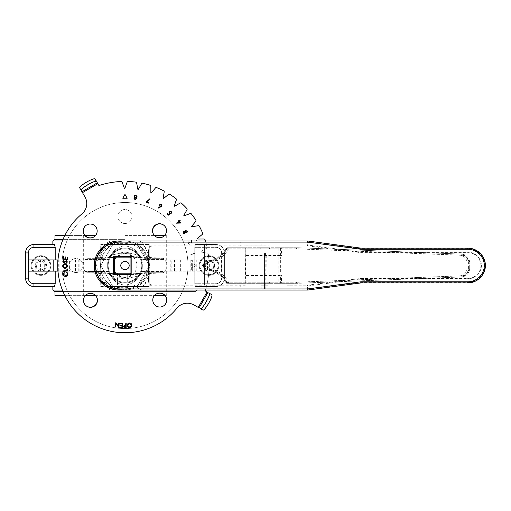 <?xml version="1.0" encoding="UTF-8"?>
<svg xmlns="http://www.w3.org/2000/svg" width="511" height="511" viewBox="0 0 511 511"><rect width="100%" height="100%" fill="white"/><g stroke="black" fill="none" stroke-linecap="round" stroke-linejoin="round"><path stroke-width="0.38" stroke-dasharray="2.56 1.92" d="M54.255 239.621L62.942 239.621M58.899 259.927L58.318 259.927L58.318 271.13L59.135 271.13L58.899 259.927L69.592 259.927L69.592 271.13L40.58 271.13L103.957 271.13L112.848 286.53L100.724 265.528L100.724 286.53L137.101 286.537L145.999 271.13L149.231 271.13L149.231 286.53L137.108 286.53L149.231 286.53L149.231 244.52L149.231 259.927L152.035 259.927L152.035 271.13L149.231 271.13L149.231 259.927L145.999 259.927L137.108 244.52L149.231 265.528L137.108 286.53L100.724 286.53L100.724 271.13L103.957 271.13L112.854 286.537L100.724 265.528L112.848 244.52L137.108 244.52L145.999 259.927L151.512 259.927L141.56 241.02C138.379 242.386 136.891 243.549 137.101 244.52L112.848 244.52L103.957 259.927L98.444 259.927L108.396 241.02L197.099 241.02L197.099 244.52L195.432 244.52L216.006 244.52L195.432 244.52L194.761 247.324L194.761 283.733L195.432 286.53L216.006 286.53A8.4 8.4 0 0 0 224.406 278.131L224.406 252.926A8.4 8.4 0 0 0 216.006 244.52L197.099 244.52L197.099 241.02L195.7 239.621L197.099 241.02L52.857 241.02M199.201 265.528A9.805 9.805 0 0 1 208.999 255.724A9.805 9.805 0 0 1 218.804 265.528A9.805 9.805 0 0 1 208.999 275.333A9.805 9.805 0 0 1 199.201 265.528A9.805 9.805 0 0 1 208.999 255.724A9.805 9.805 0 0 1 218.804 265.528A9.805 9.805 0 0 1 208.999 275.333A9.805 9.805 0 0 1 199.201 265.528M31.152 265.528A9.805 9.805 0 0 1 40.957 255.724A9.805 9.805 0 0 1 50.755 265.528A9.805 9.805 0 0 1 40.957 275.333A9.805 9.805 0 0 1 31.152 265.528A9.805 9.805 0 0 1 40.957 255.724A9.805 9.805 0 0 1 50.755 265.528A9.805 9.805 0 0 1 40.957 275.333A9.805 9.805 0 0 1 31.152 265.528M55.194 247.324L55.194 283.733L33.95 283.733A5.602 5.602 0 0 1 28.348 278.131L28.348 252.926A5.602 5.602 0 0 1 33.95 247.324L55.194 247.324L54.524 244.52L52.857 244.52L54.524 244.52M28.348 252.926L25.55 252.926L25.55 278.131A8.4 8.4 0 0 0 33.95 286.53A8.4 8.4 0 0 1 25.55 278.131A8.4 8.4 0 0 0 33.95 286.53L54.524 286.53L55.194 283.733M52.857 290.037L197.099 290.037L197.099 286.53L216.006 286.53A8.4 8.4 0 0 0 224.406 278.131L224.406 252.926A8.4 8.4 0 0 0 216.006 244.52A8.4 8.4 0 0 1 224.406 252.926L224.406 278.131A8.4 8.4 0 0 1 216.006 286.53L195.432 286.53L197.099 286.53L195.432 286.53L194.761 283.733L194.761 247.324L195.432 244.52L216.006 244.52A8.4 8.4 0 0 1 224.406 252.926L224.406 278.131A8.4 8.4 0 0 1 216.006 286.53L197.099 286.53L197.099 290.037L195.7 291.436L54.255 291.436M137.108 244.52L149.231 244.52L137.108 244.52L149.231 265.528L137.108 286.53L145.999 271.13L151.512 271.13L141.56 290.037L197.099 290.037L195.7 291.436L62.942 291.436M103.969 280.935A5.602 5.602 0 0 0 109.571 286.53L140.384 286.53A5.602 5.602 0 0 0 145.986 280.935L145.986 250.122A5.602 5.602 0 0 0 140.384 244.52L109.571 244.52A5.602 5.602 0 0 0 103.969 250.122L103.969 280.935L103.969 250.122C104.333 246.692 106.199 244.82 109.571 244.52L140.384 244.52C143.751 244.814 145.616 246.685 145.986 250.122L145.986 280.935C145.622 284.365 143.757 286.23 140.384 286.53L109.571 286.53C106.205 286.237 104.34 284.372 103.969 280.935M52.857 286.53L33.95 286.53L33.95 283.733M112.854 286.537C113.065 287.501 111.577 288.67 108.396 290.037L98.444 271.13M137.101 286.537C136.891 287.501 138.379 288.67 141.56 290.037L62.374 290.037M124.978 223.518A7.001 7.001 0 0 0 131.979 216.517A7.001 7.001 0 0 0 124.978 209.51A7.001 7.001 0 0 0 117.977 216.517A7.001 7.001 0 0 0 124.978 223.518A7.001 7.001 0 0 0 131.979 216.517A7.001 7.001 0 0 0 124.978 209.51A7.001 7.001 0 0 0 117.977 216.517A7.001 7.001 0 0 0 124.978 223.518M124.978 202.509A63.019 63.019 0 0 0 61.959 265.528A63.019 63.019 0 0 0 124.978 328.547A63.019 63.019 0 0 0 187.997 265.528A63.019 63.019 0 0 0 124.978 202.509A63.019 63.019 0 0 0 61.959 265.528A63.019 63.019 0 0 0 124.978 328.547A63.019 63.019 0 0 0 187.997 265.528A63.019 63.019 0 0 0 124.978 202.509M94.861 236.197A7.001 7.001 0 0 0 90.319 223.869A7.001 7.001 0 0 0 85.043 226.271M90.319 237.87A7.001 7.001 0 0 0 97.32 230.87A7.001 7.001 0 0 0 90.319 223.869A7.001 7.001 0 0 0 83.319 230.87A7.001 7.001 0 0 0 90.319 237.87M75.967 272.529A7.001 7.001 0 0 0 82.967 265.528A7.001 7.001 0 0 0 75.967 258.528A7.001 7.001 0 0 0 68.959 265.528A7.001 7.001 0 0 0 75.967 272.529A7.001 7.001 0 0 0 82.967 265.528A7.001 7.001 0 0 0 75.967 258.528A7.001 7.001 0 0 0 68.959 265.528A7.001 7.001 0 0 0 75.967 272.529M154.303 235.411A7.001 7.001 0 0 0 166.19 233.329A7.001 7.001 0 0 0 164.235 225.594M159.636 237.87A7.001 7.001 0 0 0 166.637 230.87A7.001 7.001 0 0 0 159.636 223.869A7.001 7.001 0 0 0 152.636 230.87A7.001 7.001 0 0 0 159.636 237.87M155.095 294.853A7.001 7.001 0 0 0 159.636 307.188A7.001 7.001 0 0 0 164.912 304.786M159.636 307.188A7.001 7.001 0 0 0 166.637 300.187A7.001 7.001 0 0 0 159.636 293.186A7.001 7.001 0 0 0 152.636 300.187A7.001 7.001 0 0 0 159.636 307.188M164.957 295.639L95.64 295.639A7.001 7.001 0 0 0 83.766 297.728A7.001 7.001 0 0 0 85.72 305.463M90.319 307.188A7.001 7.001 0 0 0 97.32 300.187A7.001 7.001 0 0 0 90.319 293.186A7.001 7.001 0 0 0 83.319 300.187A7.001 7.001 0 0 0 90.319 307.188M69.592 259.927L98.444 259.927M180.364 271.13L180.364 259.927L209.376 259.927L170.795 259.927L171.166 259.927L171.166 271.13L209.376 271.13L180.364 271.13L191.638 271.13L191.638 259.927L180.364 259.927M214.601 265.528A5.602 5.602 0 0 0 208.999 259.927A5.602 5.602 0 0 0 203.397 265.528A5.602 5.602 0 0 0 208.999 271.13A5.602 5.602 0 0 0 214.601 265.528M46.558 265.528A5.602 5.602 0 0 0 40.957 259.927A5.602 5.602 0 0 0 35.355 265.528A5.602 5.602 0 0 0 40.957 271.13A5.602 5.602 0 0 0 46.558 265.528M55.194 271.13L55.194 259.927M78.79 271.13L78.79 259.927M62.374 241.02L108.396 241.02C111.577 242.386 113.065 243.549 112.854 244.52M112.848 244.52L103.957 259.927L100.724 259.927L100.724 244.52L112.848 244.52L100.724 244.52L100.724 265.528L112.848 244.52M115.901 273.232A11.906 11.906 0 0 0 136.884 265.528A11.906 11.906 0 0 0 115.901 257.825M114.668 259.575A11.906 11.906 0 0 0 114.668 271.482M152.035 259.927L191.638 259.927M152.035 271.13L191.638 271.13M100.724 259.927L100.724 271.13L97.92 271.13L97.92 259.927L100.724 259.927M57.986 271.13L97.92 271.13M57.986 259.927L97.92 259.927M58.318 259.927L28.68 259.927M58.318 271.13L28.68 271.13M58.899 271.13L69.592 271.13M171.166 259.927L151.512 259.927M171.166 271.13L151.512 271.13M207.964 256.484A9.102 9.102 0 0 1 218.044 264.494A9.102 9.102 0 0 1 210.034 274.573A9.102 9.102 0 0 1 199.961 266.563A9.102 9.102 0 0 1 207.964 256.484A9.102 9.102 0 0 1 218.044 264.494A9.102 9.102 0 0 1 210.034 274.573A9.102 9.102 0 0 1 199.961 266.563A9.102 9.102 0 0 1 207.964 256.484M205.103 268.416L204.553 263.593L208.45 260.706L212.902 262.641L213.451 267.457L209.555 270.345L205.103 268.416L204.553 263.593L208.45 260.706L212.902 262.641L213.451 267.457L209.555 270.345L205.103 268.416M208.367 259.965A5.602 5.602 0 0 1 214.569 264.89A5.602 5.602 0 0 1 209.638 271.092A5.602 5.602 0 0 1 203.435 266.167A5.602 5.602 0 0 1 208.367 259.965M39.226 274.464A9.102 9.102 0 0 1 32.014 263.804A9.102 9.102 0 0 1 42.681 256.592A9.102 9.102 0 0 1 49.893 267.253A9.102 9.102 0 0 1 39.226 274.464A9.102 9.102 0 0 1 32.014 263.804A9.102 9.102 0 0 1 42.681 256.592A9.102 9.102 0 0 1 49.893 267.253A9.102 9.102 0 0 1 39.226 274.464M45.536 263.944L44.617 268.703L40.037 270.293L36.37 267.112L37.29 262.347L41.876 260.763L45.536 263.944L44.617 268.703L40.037 270.293L36.37 267.112L37.29 262.347L41.876 260.763L45.536 263.944M39.89 271.028A5.602 5.602 0 0 1 35.457 264.468A5.602 5.602 0 0 1 42.017 260.029A5.602 5.602 0 0 1 46.456 266.589A5.602 5.602 0 0 1 39.89 271.028M163.252 258.304L144.734 258.304L163.252 258.304L164.529 259.588L141.445 259.588L139.216 255.347C140.538 257.18 142.377 258.164 144.734 258.304L144.734 258.304C142.377 258.17 140.544 257.18 139.216 255.347L141.445 259.588L142.282 262.871L142.314 265.528L142.282 262.871L141.445 259.588L164.529 259.588C167.787 263.548 167.787 267.509 164.529 271.469L141.445 271.469L139.216 275.71C140.538 273.877 142.377 272.887 144.734 272.746L163.252 272.746L144.734 272.746L131.404 273.998L118.552 273.998L105.221 272.746L86.704 272.746L85.426 271.469A8.4 8.4 0 0 1 85.426 259.588L108.511 259.588L107.674 262.871L107.674 268.179L108.511 271.469L110.74 275.71C109.418 273.877 107.578 272.887 105.221 272.746C107.578 272.887 109.411 273.87 110.74 275.71L119.766 277.767L130.19 277.767L119.766 277.767L110.817 275.812A7.001 6.988 -36 0 0 105.381 272.938L118.552 273.998A7.001 1.424 91.9 0 1 118.629 273.992L118.629 273.992A7.001 1.424 91.9 0 1 119.766 277.767A7.001 1.424 -88.1 0 0 118.629 273.992L131.327 273.992A7.001 1.424 88.1 0 0 130.19 277.767L139.139 275.812A17.502 17.502 0 0 1 110.817 275.812L108.511 271.469L107.674 268.179L107.674 262.871A17.502 17.502 0 0 1 142.282 262.871A17.502 17.502 0 0 0 107.674 262.871L108.511 259.588L110.817 255.238A7.001 6.988 -144 0 1 105.381 258.119L118.552 257.059L131.404 257.059L144.575 258.119A7.001 6.988 144 0 1 139.139 255.238A7.001 6.988 144 0 0 144.575 258.119L131.404 257.059L118.552 257.059L105.381 258.119A7.001 6.988 -144 0 0 110.817 255.238L119.766 253.29A7.001 1.424 -91.9 0 1 118.629 257.065L118.629 257.065A7.001 1.424 -91.9 0 1 118.552 257.059A7.001 1.424 88.1 0 0 118.629 257.065L106.978 257.838L118.629 257.065L131.327 257.065A7.001 1.424 -88.1 0 0 131.404 257.059A7.001 1.424 91.9 0 1 131.327 257.065L142.978 257.838C142.46 257.333 142.614 258.732 139.139 255.238L130.19 253.29A7.001 1.424 -88.1 0 0 131.327 257.065L118.629 257.065A7.001 1.424 88.1 0 0 119.766 253.29L130.19 253.29L139.139 255.238C141.394 257.34 142.671 258.208 142.978 257.838L131.327 257.065A7.001 1.424 91.9 0 1 130.19 253.29L119.766 253.29L110.817 255.238A17.502 17.502 0 0 1 139.139 255.238A17.502 17.502 0 0 0 110.817 255.238L108.511 259.588L85.426 259.588L86.704 258.304L105.221 258.304C107.578 258.17 109.411 257.18 110.74 255.347C109.418 257.18 107.578 258.164 105.221 258.304L86.704 258.304L117.549 256.503L132.406 256.503L163.252 258.304M117.549 274.554L132.406 274.554L163.252 272.746L164.529 271.469L141.445 271.469L142.282 268.179L142.314 265.528L142.282 268.179A17.502 17.502 0 0 1 107.674 268.179A17.502 17.502 0 0 0 142.282 268.179L141.445 271.469L139.216 275.71C140.544 273.87 142.377 272.887 144.734 272.746L144.575 272.938A7.001 6.988 36 0 0 139.139 275.812A7.001 6.988 36 0 1 144.575 272.938L131.404 273.998A7.001 1.424 88.1 0 0 131.327 273.992L131.327 273.992A7.001 1.424 -91.9 0 0 130.19 277.767A13.305 13.305 0 0 1 119.766 277.767A13.305 13.305 0 0 0 130.19 277.767L139.139 275.812A17.502 17.502 0 0 1 110.817 275.812C108.562 273.717 107.284 272.848 106.978 273.219L118.629 273.992L106.978 273.219C107.495 273.724 107.342 272.325 110.817 275.812A7.001 6.988 -36 0 0 105.381 272.938L86.704 272.746L117.549 274.554L117.977 274.982L131.979 274.982L132.406 274.554L117.549 274.554M108.172 265.528A16.806 16.806 0 0 1 124.978 248.723A16.806 16.806 0 0 1 141.783 265.528A16.806 16.806 0 0 1 124.978 282.334A16.806 16.806 0 0 1 108.172 265.528A16.806 16.806 0 0 1 124.978 248.723A16.806 16.806 0 0 1 141.783 265.528A16.806 16.806 0 0 1 124.978 282.334A16.806 16.806 0 0 1 108.172 265.528M117.977 256.075L131.979 256.075L132.406 256.503L117.549 256.503L117.977 256.075L131.979 256.075M131.979 274.982L117.977 274.982M118.552 273.998L131.404 273.998A7.001 1.424 -91.9 0 0 131.327 273.992L142.978 273.219C142.46 273.724 142.614 272.325 139.139 275.812C141.394 273.717 142.671 272.848 142.978 273.219L131.327 273.992L118.629 273.992A7.001 1.424 -88.1 0 0 118.552 273.998M124.978 282.334A16.806 16.806 0 0 1 110.025 273.2C112.522 280.328 117.511 284.308 124.978 285.132C117.517 284.314 112.535 280.335 110.025 273.2L110.025 257.857C112.522 250.729 117.511 246.749 124.978 245.925C117.517 246.743 112.535 250.722 110.025 257.857L110.025 273.2A16.806 16.806 0 0 0 139.931 273.2C137.433 280.328 132.445 284.308 124.978 285.132C132.438 284.314 137.421 280.335 139.931 273.2L139.931 257.857C137.433 250.729 132.445 246.749 124.978 245.925C132.438 246.743 137.421 250.722 139.931 257.857L139.931 273.2A16.806 16.806 0 0 1 124.978 282.334M164.663 235.418L154.316 235.418M110.025 257.857A16.806 16.806 0 0 1 139.931 257.857A16.806 16.806 0 0 0 110.025 257.857M124.978 239.621L54.958 239.621L124.978 239.621M124.978 291.436L54.958 291.436L124.978 291.436M54.958 295.639L154.354 295.639M64.871 295.639L85.292 295.639M95.602 235.418L54.958 235.418M64.871 235.418L84.998 235.418M124.978 235.418L166.292 235.418L124.978 235.418M95.091 226.054A6.988 6.988 0 0 1 95.135 235.941A6.988 6.988 0 0 1 85.248 235.98A6.988 6.988 0 0 1 85.203 226.098A6.988 6.988 0 0 1 95.091 226.054M164.408 225.753A6.988 6.988 0 0 1 164.453 235.641A6.988 6.988 0 0 1 154.565 235.686A6.988 6.988 0 0 1 154.526 225.798A6.988 6.988 0 0 1 164.408 225.753M164.708 295.071A6.988 6.988 0 0 1 164.753 304.958A6.988 6.988 0 0 1 154.865 305.003A6.988 6.988 0 0 1 154.82 295.115A6.988 6.988 0 0 1 164.708 295.071M95.391 295.371A6.988 6.988 0 0 1 95.429 305.259A6.988 6.988 0 0 1 85.548 305.297A6.988 6.988 0 0 1 85.503 295.415A6.988 6.988 0 0 1 95.391 295.371M107.764 282.896A24.451 24.451 0 0 0 142.345 282.743A24.451 24.451 0 0 0 142.192 248.161A24.451 24.451 0 0 1 142.345 282.743A24.451 24.451 0 0 1 107.764 282.896A24.451 24.451 0 0 1 107.61 248.308A24.451 24.451 0 0 1 142.192 248.161A24.451 24.451 0 0 0 107.61 248.308A24.451 24.451 0 0 0 107.764 282.896M79.716 187.907L80.521 189.287L95.883 180.332L98.923 185.544A84.123 84.123 0 0 1 121.062 181.494A1.111 1.111 0 0 1 122.161 182.223L124.307 188.054A0.358 0.358 0 0 0 124.978 188.048L127.079 182.203A1.111 1.111 0 0 1 128.165 181.462A84.123 84.123 0 0 1 135.715 182.095A1.111 1.111 0 0 1 136.667 182.995L137.772 189.115A0.358 0.358 0 0 0 138.43 189.23L141.515 183.832A1.111 1.111 0 0 1 142.716 183.296A84.123 84.123 0 0 1 150.042 185.225A1.111 1.111 0 0 1 150.822 186.279L150.847 192.5A0.358 0.358 0 0 0 151.48 192.724L155.453 187.946A1.111 1.111 0 0 1 156.724 187.626A84.123 84.123 0 0 1 163.603 190.795A1.111 1.111 0 0 1 164.191 191.97L163.137 198.102A0.358 0.358 0 0 0 163.718 198.428L168.464 194.416A1.111 1.111 0 0 1 169.773 194.321A84.123 84.123 0 0 1 175.995 198.638A1.111 1.111 0 0 1 176.365 199.897L174.264 205.748A0.358 0.358 0 0 0 174.781 206.176L180.147 203.046A1.111 1.111 0 0 1 181.456 203.18A84.123 84.123 0 0 1 186.834 208.514A1.111 1.111 0 0 1 186.981 209.817L183.896 215.214A0.358 0.358 0 0 0 184.33 215.725L190.162 213.572A1.111 1.111 0 0 1 191.421 213.937A84.123 84.123 0 0 1 195.796 220.12A1.111 1.111 0 0 1 195.713 221.435L191.74 226.213A0.358 0.358 0 0 0 192.072 226.788L198.191 225.683A1.111 1.111 0 0 1 199.373 226.258A84.123 84.123 0 0 1 202.605 233.112A1.111 1.111 0 0 1 202.299 234.383L197.553 238.401A0.358 0.358 0 0 0 197.783 239.027L203.998 239.001A1.111 1.111 0 0 1 205.064 239.774A84.123 84.123 0 0 1 207.051 247.081A1.111 1.111 0 0 1 206.527 248.282A1.111 1.111 0 0 0 207.051 247.081A84.123 84.123 0 0 0 205.441 240.988M207.996 253.43A1.111 1.111 0 0 1 208.316 254.069A1.111 1.111 0 0 0 207.402 253.124A1.111 1.111 0 0 1 207.996 253.43M135.747 195.515L134.553 196.281L135.409 197.38L136.635 196.588L135.747 195.515M135.351 197.776L134.406 198.409L135.121 199.252L136.067 198.677L135.351 197.776M133.971 198.319L134.751 197.495L134.112 196.218M137.069 196.671L136.028 197.706L136.507 198.753M134.591 195.387L135.824 195.106M161.38 204.33L161.866 206.163L158.634 208.079M161.15 204.694L159.886 205.026L160.224 206.291L161.489 205.952L161.15 204.694M158.442 207.696L160.371 206.731L159.943 206.578M115.914 322.633L118.405 326.286L118.801 322.978M116.125 323.699L115.722 327.046M208.303 267.63L202.452 265.528A0.358 0.358 0 0 1 202.452 264.858L208.284 262.705A1.111 1.111 0 0 0 209.012 261.613A84.123 84.123 0 0 0 208.316 254.069A84.123 84.123 0 0 1 209.012 261.613A1.111 1.111 0 0 1 208.284 262.705L202.452 264.858A0.358 0.358 0 0 0 202.452 265.528L208.303 267.63A1.111 1.111 0 0 1 209.037 268.716A1.111 1.111 0 0 0 208.303 267.63M207.402 253.124L201.277 252.076A0.358 0.358 0 0 1 201.162 251.418L206.527 248.282L201.162 251.418A0.358 0.358 0 0 0 201.277 252.076L207.402 253.124M202.988 310.12L193.956 304.958A13.337 13.337 0 0 0 177.017 308.095A67.228 67.228 0 0 1 77.646 313.269A67.228 67.228 0 0 1 81.964 213.86A13.337 13.337 0 0 0 84.954 196.888L81.971 191.772M198.223 307.398L207.051 291.953L205.186 290.893A84.123 84.123 0 0 0 209.037 268.716A84.123 84.123 0 0 1 205.441 290.069M207.051 291.953L211.816 294.681M95.883 180.332L95.078 178.946M67.446 271.009L63.032 271.36M63 270.919L66.986 270.6L66.852 268.901M124.978 194.391L122.768 198.242M191.152 254.472L191.28 255.161L190.648 254.114L195.017 253.322L195.093 253.75L191.152 254.472M196.115 265.528L192.264 263.318L192.277 267.764L196.115 265.528M191.223 240.796L191.893 242.719L188.616 241.767L187.818 243.492L189.715 244.386L188.22 243.377L188.763 242.169L192.615 243.485L191.74 240.988L192.615 243.485L188.763 242.169L188.22 243.377L189.715 244.386L187.818 243.492L188.616 241.767L191.893 242.719L191.286 240.988M177.662 222.758L179.917 222.655L179.118 221.633L177.662 222.758M180.262 220.739L179.45 221.372L180.747 223.039M178.85 220.599L179.182 221.02L179.993 220.394M176.416 223.173L178.844 221.282L178.518 220.861M185.039 232.614L183.909 232.064L183.666 233.112L184.688 233.521M186.707 232.62L186.981 231.311L185.634 230.831L185.397 232.422M183.692 231.655L184.752 231.726L184.841 231.093M64.322 272.759L63.798 274.426L65.951 276.042L67.522 273.845L66.583 272.42M66.922 266.033L65.006 264.155L63.121 266.059L65.057 267.911L66.922 266.033M65.676 256.969L65.402 259.02L67.113 259.249L67.388 257.199M63.881 256.707L63.6 258.777L64.974 258.962L65.248 256.912M119.913 325.277L121.982 325.398L122.084 323.674L120.015 323.546M119.785 327.085L121.867 327.212L121.957 325.833L119.887 325.705M150.119 199.066L146.849 202.017L148.822 202.752M171.159 212.87L170.942 211.682L169.384 211.893L169.537 213.336L170.419 213.758M167.487 213.636L168.707 214.646L169.646 213.86L169.192 213.592M63.83 260.91L63.243 261.683L63.766 262.322L64.827 261.536M66.2 262.833L66.986 261.958L66.283 261.102L64.443 262.584M129.436 323.418L127.705 325.456L129.73 327.2L131.442 325.143L129.436 323.418M123.847 326.529L125.712 327.308L125.725 325.794L123.847 326.529M125.419 325.354L125.757 323.291M127.271 289.418L117.473 289.335L127.271 289.418L127.271 273.232L117.473 273.232L127.271 273.232M117.473 289.335L117.473 273.232M261.134 285.208L269.137 285.208L261.134 285.208L261.134 289.124L240.24 289.13L307.577 289.124L360.951 282.334L467.706 282.334A17.163 17.163 0 0 0 484.869 265.528A17.163 17.163 0 0 0 467.706 248.723L360.951 248.723L307.577 241.933L269.137 241.927L269.137 245.842L245.331 245.842L265.976 245.842M360.99 282.909L360.951 278.418L467.706 278.418A13.248 13.248 0 0 0 480.953 265.528L481.439 265.528A13.733 13.733 0 0 0 467.706 252.153L360.721 252.153L307.367 244.999L209.932 244.999L209.932 286.058L209.932 285.208L240.24 285.208L240.24 289.124L261.134 289.124M209.932 286.058L307.367 286.058L360.721 278.897L467.706 278.897A13.733 13.733 0 0 0 481.439 265.528M269.137 285.208L269.137 289.124L290.037 289.124L269.137 289.13M264.296 245.842L240.24 245.842L240.24 241.933L261.134 241.927L269.137 241.927L261.134 241.933L261.134 245.842L269.137 245.842M264.296 245.983L261.134 245.842M130.075 257.825L130.075 273.232L114.668 273.232L114.668 257.825L130.075 257.825M119.766 243.364L119.766 241.933L110.587 243.709L106.416 245.868L102.737 248.787L97.154 256.886L95.218 265.528L96.656 265.528C98.463 251.98 106.167 244.59 119.766 243.364L124.978 243.364A22.165 22.165 0 0 1 147.142 265.528A22.165 22.165 0 0 1 124.978 287.693L119.766 287.693L119.766 288.804L124.978 288.804A23.276 23.276 0 0 0 148.254 265.528A23.276 23.276 0 0 0 124.978 242.252L119.766 242.252C107.15 241.978 95.774 252.849 95.544 265.528C95.781 278.163 107.086 289.066 119.766 288.804L111.053 287.533L106.416 285.183L102.737 282.27L99.683 278.706L97.358 274.631L95.218 265.528L94.26 265.528M261.134 241.933L269.137 241.933M264.296 285.215L265.976 285.215M290.037 289.13L290.037 285.208L284.946 285.215M245.331 285.215L240.24 285.208M265.976 245.983L307.577 245.88L307.635 240.988M290.037 245.842L290.037 241.933M307.577 245.88L360.689 252.638L360.99 248.142M467.706 278.418L467.706 278.897M480.953 265.528A13.248 13.248 0 0 0 467.706 252.638L360.951 252.638M307.635 290.069L307.577 285.176L360.951 278.418M307.577 285.176L307.367 286.058M290.037 285.208L307.315 285.208M265.976 285.074L284.946 285.074M245.331 285.074L264.296 285.074M360.689 278.412L360.721 278.897M360.689 252.638L360.721 252.153M307.315 245.842L307.367 244.999M209.932 285.208L209.932 244.999M240.24 245.842L209.932 245.842M204.598 244.999L204.598 245.842L153.019 245.842C150.343 246.13 148.861 247.611 148.573 250.294L148.573 280.763C148.861 283.445 150.343 284.927 153.019 285.208L204.598 285.208L204.598 244.999L153.019 244.999L153.019 245.842M153.019 285.208L153.019 286.058L204.598 286.058M153.019 286.058C150.343 285.77 148.861 284.288 148.573 281.606L148.573 249.451C148.861 246.768 150.343 245.286 153.019 244.999M240.24 241.933L124.978 241.933A23.595 23.595 0 0 1 148.573 265.516A23.595 23.595 0 0 1 124.978 289.124L240.24 289.124M204.598 245.842L204.598 285.208M484.869 265.528L485.45 265.528M119.766 287.693C106.167 286.467 98.463 279.076 96.656 265.528M264.462 289.13L266.065 289.13L264.213 289.13L264.04 288.134L266.237 288.134L264.04 288.134L264.04 254.555L266.237 254.555L264.04 254.555L264.04 288.134L264.462 289.13L264.462 253.558L265.816 253.558L264.462 253.558L264.462 289.13M297.926 247.746L461.427 254.088L297.932 247.746L298.175 248.857L297.887 247.746L247.069 247.746A1.111 1.054 90 0 0 246.015 248.857L246.015 255.526L281.446 255.526L280.654 257.225L280.654 273.832L281.446 275.531L281.446 282.2L298.175 282.2L297.887 283.311L279.287 283.311L278.782 282.2A1.111 0.505 90 0 0 279.287 283.311L245.088 283.311L245.146 248.857L228.519 248.857L228.232 247.746L226.967 247.746L245.542 247.746L245.254 248.857L244.858 247.746L228.232 247.746A1.111 1.073 -90 0 0 227.293 248.32L228.519 248.857A25.735 24.86 -90 0 1 207.472 262.181L207.153 261.07L205.888 261.07A1.111 1.073 -90 0 0 204.847 262.181L204.809 268.869L205.633 268.869L205.888 269.98L207.153 269.98L207.472 268.869L206.112 268.869A1.111 1.073 -90 0 0 207.153 269.98A24.624 23.787 90 0 1 227.293 282.736A1.111 1.073 -90 0 0 228.232 283.311L228.519 282.2A25.735 24.86 -90 0 0 207.472 268.869L207.472 262.181L206.112 262.181L206.112 268.869L204.847 268.869A1.111 1.073 -90 0 0 205.888 269.98C214.748 270.549 221.448 274.797 225.983 282.724L226.022 282.736A1.111 1.073 -90 0 0 226.967 283.311L244.858 283.311L245.146 282.2L228.519 282.2L226.022 282.736A24.624 23.787 -90 0 0 205.888 269.98M281.159 283.311L281.446 282.2L280.622 282.2L280.622 275.531L246.015 275.531L246.015 282.2L245.254 282.2L245.599 274.42L245.254 248.857L226.68 248.857A25.735 24.86 90 0 1 205.633 262.181L206.112 262.181A1.111 1.073 -90 0 1 207.153 261.07A24.624 23.787 90 0 0 227.293 248.32L225.983 248.333L226.68 248.857L226.967 247.746A1.111 1.073 -90 0 0 226.022 248.32A24.624 23.787 -90 0 1 205.888 261.07L205.633 268.869A25.735 24.86 90 0 1 226.68 282.2L225.983 282.724A1.111 1.111 0 0 0 226.967 283.311L297.887 283.311M260.284 283.311L270.159 283.311L260.284 283.311M268.92 282.2L261.223 282.2L268.92 282.2M261.357 248.857L269.048 248.857L261.357 248.857M269.993 247.746L260.112 247.746L269.993 247.746M279.511 247.746A1.111 1.111 90 0 1 280.622 248.857L281.446 248.857L281.446 255.526M245.261 248.857L245.088 247.746L279.287 247.746A1.111 0.505 90 0 0 278.782 248.857L278.782 282.2L245.261 282.2L245.261 248.857L279 248.857L279.287 247.746L296.623 247.746L296.335 248.857L459.836 255.2A7.78 7.518 -90 0 1 467.067 262.98L467.067 268.077A7.78 7.518 -90 0 1 459.836 275.851L296.335 282.2L296.661 283.311L461.427 276.962L296.661 283.311M247.069 283.311A1.111 1.054 90 0 1 246.015 282.2L280.622 282.2A1.111 1.111 90 0 1 279.511 283.311M296.623 283.311L296.335 282.2L279 282.2L279 248.857L296.335 248.857L296.661 247.746M461.676 275.851A7.78 7.518 90 0 0 468.913 268.077L469.737 268.077L468.427 268.077L468.427 262.98L469.698 262.98L469.698 268.077A8.891 8.591 -90 0 1 461.427 276.962L461.676 275.851L298.175 282.2L297.926 283.311M247.069 247.746L245.542 247.746M297.887 247.746L296.623 247.746M245.542 283.311L245.254 282.2L226.68 282.2L226.967 283.311M28.348 278.131L25.55 278.131M33.95 247.324L33.95 244.52M216.006 286.53L216.006 283.733L194.761 283.733L216.006 283.733A5.602 5.602 0 0 0 221.608 278.131A5.602 5.602 0 0 1 216.006 283.733L216.006 286.53M224.406 278.131L221.608 278.131L221.608 252.926L221.608 278.131L224.406 278.131M224.406 252.926L221.608 252.926A5.602 5.602 0 0 0 216.006 247.324A5.602 5.602 0 0 1 221.608 252.926L224.406 252.926M216.006 244.52L216.006 247.324L194.761 247.324L216.006 247.324L216.006 244.52M57.641 271.13L57.641 259.927M191.057 259.927L191.057 271.13M192.315 271.13L192.315 259.927M205.684 271.13L205.684 259.927M187.856 271.13L187.856 259.927M174.487 271.13L174.487 259.927M44.272 271.13L44.272 259.927M62.099 271.13L62.099 259.927M75.468 271.13L75.468 259.927M214.096 271.13L214.096 259.927M196.767 271.13L196.767 259.927M35.859 271.13L35.859 259.927M108.511 271.469L85.426 271.469L108.511 271.469M119.766 253.29A13.305 13.305 0 0 1 130.19 253.29A13.305 13.305 0 0 0 119.766 253.29M82.482 192.647L97.844 183.685M201.596 309.327L210.423 293.882M467.706 282.334L467.706 282.915M119.766 241.933L118.827 240.988M467.706 252.638L467.706 252.153M124.978 287.693L124.978 289.124M124.978 243.364L124.978 241.933M467.706 248.723L467.706 248.142M118.827 290.069L119.338 289.552M281.159 247.746L281.446 248.857L298.175 248.857L461.676 255.2L461.433 254.088A8.891 8.591 -90 0 1 469.698 262.98L469.737 262.98C469.27 257.736 466.505 254.778 461.433 254.088L297.932 247.746M459.836 275.851L460.162 276.962A8.891 8.591 90 0 0 468.427 268.077L467.067 268.077M468.913 268.077L468.913 262.98L469.737 262.98L469.737 268.077C469.27 273.321 466.505 276.279 461.433 276.962L297.932 283.311M468.913 262.98A7.78 7.518 90 0 0 461.676 255.2M467.067 262.98L468.427 262.98A8.891 8.591 90 0 0 460.162 254.088L459.836 255.2M280.622 255.526L280.622 248.857L246.015 248.857M190.82 259.927L190.82 271.13M209.376 271.13L209.376 259.927M170.795 271.13L170.795 259.927M40.58 271.13L40.58 259.927M79.16 271.13L79.16 259.927M103.957 259.927L113.161 243.983M221.276 271.13L221.276 259.927M145.999 271.13L136.795 287.073M59.135 259.927L59.135 271.13M110.817 255.238C108.562 257.34 107.284 258.208 106.978 257.838C107.495 257.333 107.342 258.732 110.817 255.238M83.663 235.418L83.663 295.639M194.998 235.418L194.998 239.621M194.998 291.436L194.998 295.639M166.292 235.418L166.292 295.639M265.816 289.13L265.816 253.558M266.065 289.13L266.237 254.555M204.809 268.869L204.809 262.181A1.111 1.111 0 0 1 205.888 261.07C214.748 260.508 221.448 256.26 225.983 248.333A1.111 1.111 0 0 1 226.967 247.746M269.048 282.2L270.159 283.311M269.048 248.857L270.159 247.746M261.223 248.857L260.112 247.746M261.223 282.2L260.112 283.311"/><path stroke-width="0.77" d="M129.181 265.528A4.203 4.203 0 0 0 124.978 261.325A4.203 4.203 0 0 0 120.775 265.528A4.203 4.203 0 0 0 124.978 269.731A4.203 4.203 0 0 0 129.181 265.528A4.203 4.203 0 0 0 124.978 261.325A4.203 4.203 0 0 0 120.775 265.528A4.203 4.203 0 0 0 124.978 269.731A4.203 4.203 0 0 0 129.181 265.528M62.374 241.02L52.857 241.02L52.857 244.52L33.95 244.52L54.524 244.52L33.95 244.52L52.857 244.52L52.857 241.02L54.255 239.621L62.942 239.621M33.95 244.52A8.4 8.4 0 0 0 25.55 252.926A8.4 8.4 0 0 1 33.95 244.52A8.4 8.4 0 0 0 25.55 252.926A8.4 8.4 0 0 1 33.95 244.52L33.95 247.324A5.602 5.602 0 0 0 28.348 252.926L28.348 278.131A5.602 5.602 0 0 0 33.95 283.733L55.194 283.733L55.194 271.13M55.194 283.733L54.524 286.53L33.95 286.53L52.857 286.53L52.857 290.037L52.857 286.53M62.942 291.436L54.255 291.436L52.857 290.037L62.374 290.037M85.043 226.271A7.001 7.001 0 0 0 90.319 237.87A7.001 7.001 0 0 0 94.861 236.197M164.235 225.594A7.001 7.001 0 0 0 153.281 227.932A7.001 7.001 0 0 0 154.303 235.411M164.912 304.786A7.001 7.001 0 0 0 159.636 293.186A7.001 7.001 0 0 0 155.095 294.853M85.72 305.463A7.001 7.001 0 0 0 96.675 303.119A7.001 7.001 0 0 0 95.653 295.645L85.292 295.639M55.194 259.927L55.194 247.324L33.95 247.324M54.524 244.52L55.194 247.324M33.95 283.733L33.95 286.53A8.4 8.4 0 0 1 25.55 278.131L25.55 252.926L28.348 252.926M115.901 257.825A11.906 11.906 0 0 0 114.668 259.575M114.668 271.482A11.906 11.906 0 0 0 115.901 273.232M53.189 271.13L53.189 259.927L28.68 259.927L28.68 271.13L57.986 271.13M53.189 259.927L57.986 259.927M54.255 291.436L52.857 290.037M52.857 241.02L54.255 239.621M154.316 235.418L164.663 235.418M154.354 295.639L164.957 295.639M54.958 291.436L54.958 295.639L64.871 295.639M54.958 239.621L54.958 235.418L64.871 235.418M84.998 235.418L95.602 235.418M85.248 235.98A6.988 6.988 0 0 0 95.135 235.941A6.988 6.988 0 0 0 95.091 226.054A6.988 6.988 0 0 0 85.203 226.098A6.988 6.988 0 0 0 85.248 235.98M154.565 235.686A6.988 6.988 0 0 0 164.453 235.641A6.988 6.988 0 0 0 164.408 225.753A6.988 6.988 0 0 0 154.526 225.798A6.988 6.988 0 0 0 154.565 235.686M154.865 305.003A6.988 6.988 0 0 0 164.753 304.958A6.988 6.988 0 0 0 164.708 295.071A6.988 6.988 0 0 0 154.82 295.115A6.988 6.988 0 0 0 154.865 305.003M85.548 305.297A6.988 6.988 0 0 0 95.429 305.259A6.988 6.988 0 0 0 95.391 295.371A6.988 6.988 0 0 0 85.503 295.415A6.988 6.988 0 0 0 85.548 305.297M205.441 240.988A84.123 84.123 0 0 0 205.064 239.774A1.111 1.111 0 0 0 203.998 239.001L197.783 239.027A0.358 0.358 0 0 1 197.553 238.401L202.299 234.383A1.111 1.111 0 0 0 202.605 233.112A84.123 84.123 0 0 0 199.373 226.258A1.111 1.111 0 0 0 198.191 225.683L192.072 226.788A0.358 0.358 0 0 1 191.74 226.213L195.713 221.435A1.111 1.111 0 0 0 195.796 220.12A84.123 84.123 0 0 0 191.421 213.937A1.111 1.111 0 0 0 190.162 213.572L184.33 215.725A0.358 0.358 0 0 1 183.896 215.214L186.981 209.817A1.111 1.111 0 0 0 186.834 208.514A84.123 84.123 0 0 0 181.456 203.18A1.111 1.111 0 0 0 180.147 203.046L174.781 206.176A0.358 0.358 0 0 1 174.264 205.748L176.365 199.897A1.111 1.111 0 0 0 175.995 198.638A84.123 84.123 0 0 0 169.773 194.321A1.111 1.111 0 0 0 168.464 194.416L163.718 198.428A0.358 0.358 0 0 1 163.137 198.102L164.191 191.97A1.111 1.111 0 0 0 163.603 190.795A84.123 84.123 0 0 0 156.724 187.626A1.111 1.111 0 0 0 155.453 187.946L151.48 192.724A0.358 0.358 0 0 1 150.847 192.5L150.822 186.279A1.111 1.111 0 0 0 150.042 185.225A84.123 84.123 0 0 0 142.716 183.296A1.111 1.111 0 0 0 141.515 183.832L138.43 189.23A0.358 0.358 0 0 1 137.772 189.115L136.667 182.995A1.111 1.111 0 0 0 135.715 182.095A84.123 84.123 0 0 0 128.165 181.462A1.111 1.111 0 0 0 127.079 182.203L124.978 188.048A0.358 0.358 0 0 1 124.307 188.054L122.161 182.223A1.111 1.111 0 0 0 121.062 181.494A84.123 84.123 0 0 0 98.923 185.544L96.528 181.431A8.891 1.546 149.8 0 0 88.767 184.171A8.891 1.546 149.8 0 0 81.16 190.386L79.716 187.907A8.891 1.546 -30.2 0 1 87.324 181.686A8.891 1.546 -30.2 0 1 95.078 178.946L96.528 181.431M136.507 198.753L135.032 199.673L133.971 198.319L134.751 197.495L134.112 196.218L134.591 195.387L135.824 195.106L137.069 196.671L136.028 197.706L136.507 198.753L135.032 199.673L133.971 198.319M161.38 204.33L161.866 206.163L158.634 208.079L158.442 207.696L160.371 206.731L159.943 206.578L159.515 204.815L161.38 204.33L159.515 204.815L159.943 206.578M118.801 322.978L119.255 323.029L118.731 327.41L116.125 323.699L115.722 327.046L115.294 326.995L115.818 322.62L118.405 326.286L118.801 322.978L119.255 323.029L118.731 327.41L116.125 323.699M95.883 180.332L97.333 182.81L81.971 191.772L80.521 189.287L84.954 196.888A13.337 13.337 0 0 1 81.964 213.86A67.228 67.228 0 0 0 77.646 313.269A67.228 67.228 0 0 0 177.017 308.095A13.337 13.337 0 0 1 193.956 304.958L198.223 307.398L207.051 291.953L205.186 290.893A84.123 84.123 0 0 0 205.441 290.069M201.596 309.327L200.491 308.695A8.891 1.546 -60.2 0 0 206.642 301.03A8.891 1.546 -60.2 0 0 209.318 293.25L210.423 293.882M207.051 291.953L207.932 292.458L199.105 307.897L198.223 307.398M209.318 293.25L211.816 294.681A8.891 1.546 119.8 0 1 209.14 302.455A8.891 1.546 119.8 0 1 202.988 310.12L200.491 308.695M81.16 190.386L81.971 191.772M66.852 268.901L67.28 268.869L67.446 271.009L63.032 271.36L63 270.919L66.986 270.6L66.852 268.901L67.28 268.869L67.446 271.009M122.768 198.242L127.213 198.23L124.978 194.391L122.768 198.242L127.213 198.23L124.978 194.391M146.849 202.017L148.822 202.752L148.675 203.142L146.063 202.171L149.844 198.766L150.119 199.066L146.849 202.017M170.419 213.758L168.694 215.188L167.218 213.962L167.487 213.636L168.707 214.646L169.646 213.86L169.192 213.592L169.045 211.586L171.23 211.382L171.511 213.157L170.942 211.682L169.384 211.893L169.537 213.336L170.419 213.758L168.694 215.188L167.218 213.962L167.487 213.636M183.909 232.064L183.666 233.112L184.899 233.917L183.289 233.316L183.692 231.655L184.752 231.726L185.397 230.467L187.365 231.113L186.911 232.997L186.981 231.311L185.634 230.831L185.397 232.422L183.909 232.064M63.032 271.36L63 270.919M64.827 261.536L66.302 260.623L67.414 261.945L66.398 263.216L66.2 262.833L66.986 261.958L66.283 261.102L63.754 262.775L62.789 261.645L63.581 260.533L63.83 260.91L63.243 261.683L63.766 262.322L66.302 260.623L67.414 261.945L66.398 263.216L66.2 262.833M129.392 322.99C130.822 322.997 131.659 323.706 131.902 325.111C131.895 326.535 131.186 327.379 129.788 327.628C128.338 327.628 127.495 326.919 127.252 325.494C127.265 324.063 127.98 323.227 129.392 322.99C130.822 322.997 131.659 323.706 131.902 325.111C131.895 326.535 131.186 327.379 129.788 327.628C128.338 327.628 127.495 326.919 127.252 325.494C127.265 324.063 127.98 323.227 129.392 322.99M120.015 323.546L120.047 323.112L122.551 323.265L122.282 327.672L119.759 327.519L119.785 327.085L121.867 327.212L121.957 325.833L119.887 325.705L119.913 325.277L121.982 325.398L122.084 323.674L120.015 323.546L120.047 323.112L122.551 323.265L122.282 327.672L119.759 327.519L119.785 327.085M115.722 327.046L115.294 326.995L115.914 322.633M125.757 323.291L126.198 323.297L126.147 327.743L124.237 327.653L123.387 326.523L124.282 325.411L125.732 325.36L125.757 323.291L126.198 323.297L126.147 327.743L124.237 327.653L123.387 326.523L124.282 325.411L125.419 325.354M67.388 257.199L67.822 257.257L67.49 259.741L63.115 259.154L63.447 256.65L63.881 256.707L63.6 258.777L64.974 258.962L65.248 256.912L65.676 256.969L65.402 259.02L67.113 259.249L67.388 257.199L67.822 257.257L67.49 259.741L63.115 259.154L63.447 256.65L63.881 256.707M67.356 266.014C67.248 267.438 66.481 268.23 65.057 268.377C63.632 268.262 62.84 267.502 62.687 266.084C62.789 264.634 63.562 263.842 64.999 263.695C66.43 263.817 67.216 264.583 67.356 266.014C67.248 267.438 66.481 268.23 65.057 268.377C63.632 268.262 62.84 267.502 62.687 266.084C62.789 264.634 63.562 263.842 64.999 263.695C66.43 263.817 67.216 264.583 67.356 266.014M66.583 272.42L66.794 272.037L67.937 273.807L67.446 275.723L65.983 276.508C64.546 276.572 63.677 275.902 63.37 274.496L64.003 272.452L64.322 272.759L63.798 274.426L65.951 276.042L67.522 273.845L66.583 272.42L66.794 272.037L67.937 273.807L67.446 275.723L65.983 276.508C64.546 276.572 63.677 275.902 63.37 274.496L64.003 272.452L64.322 272.759M191.286 240.988L191.625 240.655L191.74 240.988L191.223 240.796M179.45 221.372L180.747 223.039L176.416 223.173L178.844 221.282L178.518 220.861L178.85 220.599L179.182 221.02L179.993 220.394L180.262 220.739L179.45 221.372M158.634 208.079L158.442 207.696M134.112 196.218L134.591 195.387M135.824 195.106L137.069 196.671M135.351 197.776L134.406 198.409L135.121 199.252L136.067 198.677L135.351 197.776M66.922 266.033L65.006 264.155L63.121 266.059L65.057 267.911L66.922 266.033M129.436 323.418L127.705 325.456L129.73 327.2L131.442 325.143L129.436 323.418M123.847 326.529L125.712 327.308L125.725 325.794L123.847 326.529M135.747 195.515L134.553 196.281L135.409 197.38L136.635 196.588L135.747 195.515M161.15 204.694L159.886 205.026L160.224 206.291L161.489 205.952L161.15 204.694M177.662 222.758L179.917 222.655L179.118 221.633L177.662 222.758M180.747 223.039L176.416 223.173M179.993 220.394L180.262 220.739M178.518 220.861L178.85 220.599M185.397 232.422L185.039 232.614M184.841 231.093L185.397 230.467L187.365 231.113L186.911 232.997L186.707 232.62M184.688 233.521L184.899 233.917L183.289 233.316L183.692 231.655M65.248 256.912L65.676 256.969M119.887 325.705L119.913 325.277M148.822 202.752L148.675 203.142L146.063 202.171L149.844 198.766L150.119 199.066M169.192 213.592L169.045 211.586L171.23 211.382L171.511 213.157L171.159 212.87M64.443 262.584L63.754 262.775L62.789 261.645L63.581 260.533L63.83 260.91M102.238 282.091L101.453 282.877C106.288 287.572 112.081 289.967 118.827 290.069L307.635 290.069L118.827 290.069C112.081 289.961 106.294 287.559 101.453 282.87C96.771 278.041 94.375 272.261 94.26 265.528C94.375 258.796 96.771 253.015 101.453 248.18C106.294 243.498 112.081 241.096 118.827 240.988L118.827 242.099C112.388 242.201 106.856 244.494 102.238 248.966C97.767 253.584 95.48 259.103 95.372 265.528C95.48 271.954 97.767 277.473 102.238 282.091C106.856 286.562 112.388 288.856 118.827 288.958L307.565 288.958L360.919 281.804L360.99 282.909L307.635 290.069L307.565 288.958M130.075 273.232L130.075 257.825L114.668 257.825L114.668 273.232L130.075 273.232L131.186 274.343L113.557 274.343L114.668 273.232M113.557 274.343L113.557 256.714L114.668 257.825M130.075 257.825L131.186 256.714L131.186 274.343M102.238 248.966L101.453 248.18C106.288 243.485 112.081 241.09 118.827 240.988L307.635 240.988L307.565 242.099L118.827 242.099M360.919 281.804L467.706 281.804A16.633 16.633 0 0 0 484.339 265.528A16.633 16.633 0 0 0 467.706 249.253L360.919 249.253L360.99 248.142L467.706 248.142A17.744 17.744 0 0 1 485.45 265.528A17.744 17.744 0 0 1 467.706 282.915L360.99 282.909L467.706 282.915C478.219 282.008 484.134 276.215 485.45 265.528C484.332 255.034 478.417 249.24 467.706 248.142L360.99 248.142L307.635 240.988L360.99 248.142M484.339 265.528L485.45 265.528M28.348 278.131L25.55 278.131M82.482 192.647L97.844 183.685M101.453 282.877C96.764 278.041 94.363 272.261 94.26 265.528L95.372 265.528M467.706 281.804L467.706 282.915M113.557 256.714L131.186 256.714M360.919 249.253L307.565 242.099M467.706 249.253L467.706 248.142M118.827 290.069L118.827 288.958M307.635 240.988L118.827 240.988M101.453 248.18C96.764 253.015 94.363 258.796 94.26 265.528M307.635 290.069L360.99 282.915"/></g></svg>
